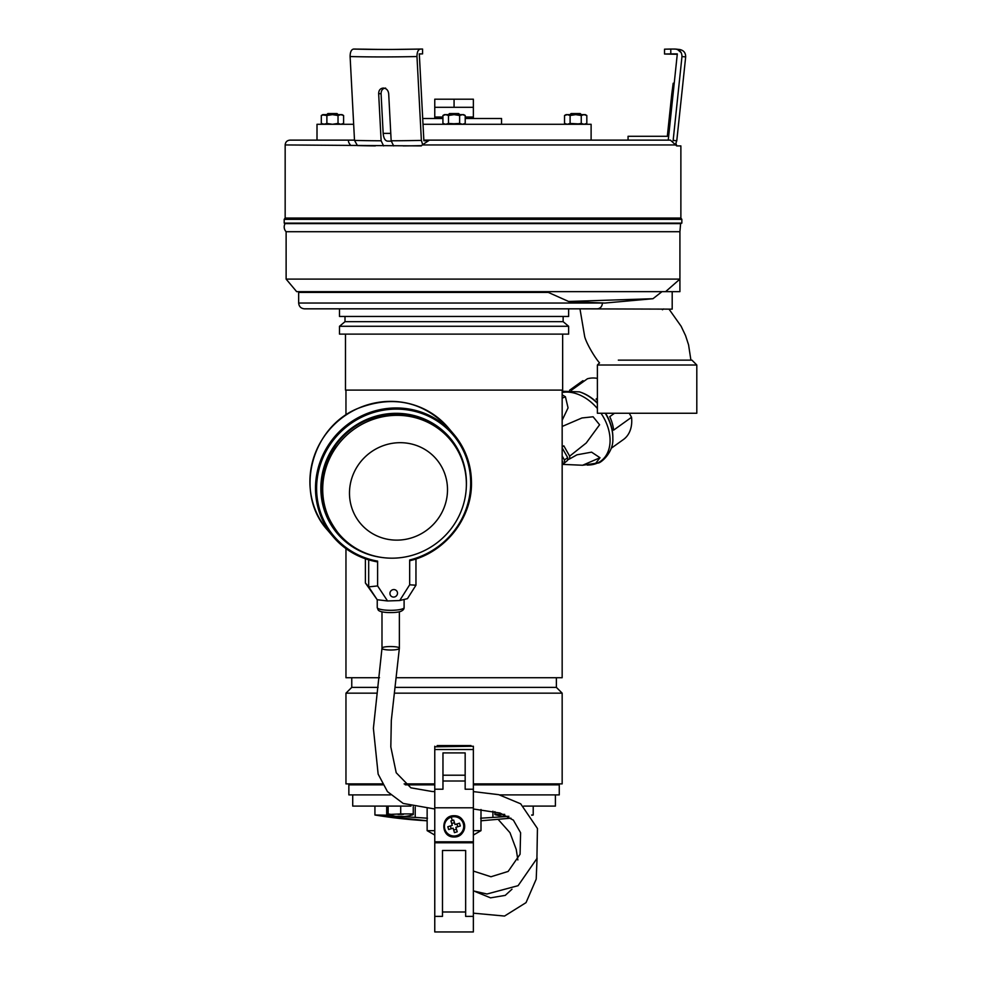 <?xml version="1.0" encoding="UTF-8"?>
<svg xmlns="http://www.w3.org/2000/svg" width="981" height="981" viewBox="0 0 981 981"><rect width="100%" height="100%" fill="white"/><g stroke="black" fill="none" stroke-linecap="round" stroke-linejoin="round"><path stroke-width="1.47" d="M501.549 124.293L501.549 118.505L465.215 118.505M442.921 118.505L422.701 118.505L419.316 54.004M448.758 140.124L591.114 140.124L591.114 124.293L423.007 124.293M388.059 49.455A183.484 16.616 -3 0 1 365.398 49.185L353.54 49.062C351.296 49.541 350.143 52.042 350.107 56.542L353.663 124.293L317.01 124.293L317.01 140.124L347.899 140.124M560.237 140.124L459.378 140.124M676.682 145.911L676.485 144.943L422.235 144.943L421.29 145.911L285.164 144.943L285.164 218.052L680.875 218.052L680.875 145.911L676.682 145.911L670.415 140.124L423.841 140.124M421.29 145.911L420.371 145.911L421.303 145.899M422.235 144.943L429.445 140.124M350.352 144.943C348.341 142.319 347.961 140.7 349.199 140.124L289.984 140.124C287.053 140.406 285.446 142.012 285.164 144.943M354.497 140.124L349.199 140.124M676.485 144.943L675.86 143.361L676.767 140.786L675.86 143.361M570.01 114.642L571.065 113.575L580.286 113.575L581.463 114.765M459.856 114.765L458.667 113.575L449.457 113.575L448.268 114.765M338.126 114.642L337.059 113.575L327.85 113.575L326.661 114.765M680.875 218.052L681.844 219.339L284.196 219.339L284.196 223.128L681.844 223.128L681.844 219.339M665.596 291.651L679.919 279.107L679.919 291.651L296.654 291.651L286.121 279.107L286.121 231.712A6.757 6.757 0 0 1 285.103 223.607L285.385 223.128M286.121 231.712L679.919 231.712L680.655 223.128M286.121 279.107L679.919 279.107L679.919 231.712M668.245 140.124L677.307 53.894L670.796 53.881L670.783 49.05L675.112 49.062C679.612 49.541 681.893 52.042 681.979 56.542L673.113 140.798M681.231 52.716L677.442 49.467M681.979 56.542L685.67 56.923L682.396 88.069L676.767 140.786L673.162 140.406M674.229 83.238L673.199 83.238L674.229 83.238L673.199 83.238L671.813 93.673L667.325 136.298L628.061 136.285L628.061 140.124M677.27 54.286L664.529 54.016L664.529 49.185L670.783 49.05M664.529 54.016L670.796 53.881M427.606 140.737L423.878 140.761L419.304 53.894L422.566 53.881L422.566 49.05L420.408 49.062C418.164 49.541 417.011 52.042 416.974 56.542L421.376 140.406L422.627 144.55M355.698 49.05L353.54 49.062A195.219 17.67 -3 0 0 385.055 49.467A195.219 17.67 -3 0 0 420.346 49.062L420.408 49.062M416.974 56.542A202.687 18.345 -3 0 1 350.107 56.542L354.509 140.406L357.44 145.58A197.5 17.879 -3 0 0 375.306 145.911L357.44 145.58M383.596 145.911L381.131 140.786L378.654 93.673C378.74 90.277 380.248 88.413 383.166 88.069L383.166 88.069A202.687 18.345 -3 0 0 383.326 88.069A202.687 18.345 -3 0 0 383.497 88.069L383.497 88.069C386.477 88.413 388.206 90.277 388.684 93.673L391.161 140.786A202.687 18.345 -3 0 0 421.376 140.406M393.626 145.911L391.161 140.786M387.483 141.141L391.186 141.154A190.081 17.204 -3 0 1 387.483 141.141L387.483 141.141C385.055 140.749 383.62 138.162 383.166 133.367L381.082 93.673C381.168 90.277 382.676 88.413 385.594 88.069M419.132 54.016L422.566 53.881M575.675 308.831L672.193 309.138L672.193 291.651M618.324 360.137C593.689 363.62 593.689 363.62 618.324 360.137L691.936 360.137L696.804 365.006L696.804 413.259L597.392 413.259L597.392 365.006L696.804 365.006M546.601 291.651L568.588 301.461L652.966 298.714L661.991 291.651M568.588 301.461L604.762 303.068L652.966 298.714M602.457 303.043L298.665 303.043C299.021 306.562 300.946 308.488 304.466 308.831L597.257 308.831C600.36 308.524 602.089 306.587 602.457 303.043L602.457 302.871M298.665 303.043L298.665 292.424L548.379 292.424M352.437 784.187L354.582 784.187L352.437 784.187A0.773 0.76 -90 0 1 352.608 784.665L352.608 784.861M354.754 784.861L354.754 784.665A0.773 0.748 90 0 0 354.582 784.187M470.12 746.247L470.12 745.572M437.158 746.247L437.158 745.572L470.978 745.572L470.978 746.247M438.017 746.247L438.017 745.572M473.369 783.893L562.162 783.893L562.162 693.162L556.374 687.374L556.374 677.724M382.332 783.893L345.962 783.893L345.962 693.162L377.195 693.162M394.767 693.162L562.162 693.162M404.135 783.893L434.767 783.893M345.962 693.162L351.762 687.374L378.09 687.374M395.662 687.374L556.374 687.374M351.762 687.374L351.762 677.724M345.962 548.624L345.962 677.724L379.537 677.724M397.084 677.724L562.162 677.724L562.162 390.095M345.962 415.012L345.962 390.095M345.484 334.116L345.484 390.095L562.653 390.095L562.653 334.116M568.637 326.281L339.5 326.281L339.5 334.116L568.637 334.116L568.637 326.281L563.131 321.67L563.131 316.458M339.5 326.281L345.005 321.67L563.131 321.67M345.005 321.67L345.005 316.458M339.5 308.831L339.5 316.458L568.637 316.458L568.637 308.831M333.417 292.424L333.417 291.651M388.157 806.088L388.157 814.377L390.879 814.377L388.157 813.911M400.714 806.088L400.714 813.911L390.879 814.377M413.259 806.652L413.259 813.911L400.714 813.911M402.161 816.658L406.011 816.315A38.602 38.602 0 0 0 413.259 814.61L413.259 813.911M402.161 816.315L395.404 816.315L388.157 814.61M494.878 811.618L494.878 814.377L497.588 814.377L494.878 813.911M504.712 814.377L497.588 814.377M508.869 816.315L502.113 816.315L494.878 814.61M473.369 830.649L480.997 830.649L480.997 820.79L510.917 818.179M434.767 921.907L434.767 909.816L434.755 921.907M473.369 916.389L473.369 931.95L434.767 931.95L434.767 842.765L473.369 842.765L473.369 916.389L465.644 916.389L465.656 850.49L442.492 850.49L442.48 916.389L434.767 916.389L434.755 931.95L473.369 931.95M442.492 850.49L465.656 850.49L465.644 916.389M434.767 790.073L434.767 791.618L432.192 791.52L410.892 787.829L396.214 772.746L390.818 746.909L391.321 720.373L399.365 648.269L399.365 611.776M382.001 648.147C380.726 650.428 399.144 650.673 399.341 648.38C400.616 646.111 382.21 645.866 382.001 648.147L373.393 728.331L378.139 774.095L387.458 791.618L403.191 803.439L434.767 808.994L434.767 842.765M451.199 841.808L451.186 842.765M456.938 841.808L456.95 842.765M434.767 839.871L434.767 835.052L434.755 841.808L473.369 841.808L473.369 842.765M434.767 830.649L427.14 830.649L434.767 835.052L434.755 909.816M434.755 919.602L434.767 918.057L434.755 919.602M473.369 841.808L473.369 746.247L434.767 746.811M434.767 841.808L434.767 746.247M454.068 836.977L454.068 836.977C440.432 837.492 440.432 815.236 454.068 815.738L454.068 815.738C467.704 815.236 467.704 837.492 454.068 836.977L454.068 836.977A10.619 10.619 -90 0 0 464.687 826.358A10.619 10.619 -90 0 0 454.068 815.738M434.767 811.226L434.767 789.202L442.971 789.215L442.971 752.905L465.166 752.905L465.166 789.215L465.166 752.905M442.971 780.999L465.166 780.999L442.971 780.999M451.272 817.124A9.651 9.651 90 0 0 454.068 836.008A9.651 9.651 90 0 0 463.621 824.947A9.651 9.651 90 0 0 451.272 817.124L452.29 820.484L453.688 820.091L455.037 824.555L454.461 822.679L451.689 823.513M452.29 820.484L450.917 820.938L452.266 825.389L447.802 826.75L448.648 829.521L453.099 828.16L454.448 832.624L457.22 831.778L455.871 827.326L460.334 825.977L459.488 823.206L455.037 824.555M448.648 829.521L453.099 828.16M450.377 825.965L451.223 828.737M457.22 831.778L455.871 827.326L457.759 826.75L456.913 823.979M453.676 830.049L456.447 829.203M460.334 825.977L457.759 826.75M453.688 820.091L454.461 822.679M564.529 115.5L567.312 114.642L570.108 115.5L575.675 114.642L581.255 115.5L584.038 114.642L586.822 115.5L585.326 114.642L566.025 114.642L564.529 115.5L564.529 123.434L566.025 124.293M581.255 115.5L581.255 123.434L584.038 124.293L586.822 123.434L585.326 124.293L570.108 123.434L567.312 124.293L564.529 123.434M581.255 123.434L575.675 124.293M570.108 115.5L570.108 123.434M586.822 115.5L586.822 123.434M459.635 115.5L462.419 114.642L465.215 115.5L463.719 114.642L444.418 114.642L442.921 115.5L445.705 114.642L448.489 115.5L454.068 114.642L459.635 115.5L459.635 123.434L444.418 124.293L442.921 123.434L445.705 124.293L448.489 123.434L462.419 124.293L459.635 123.434M463.719 124.293L462.419 124.293L465.215 123.434L463.719 124.293M442.921 115.5L442.921 123.434M448.489 115.5L448.489 123.434M465.215 115.5L465.215 123.434M322.59 114.9L326.881 115.5L332.449 114.642L338.028 115.5L340.812 114.642L343.595 115.5L342.099 114.642L322.798 114.642L321.302 115.5L321.302 123.434L324.098 124.293L321.302 123.434M324.098 114.642L321.302 115.5M326.881 115.5L326.881 123.434L332.449 124.293L322.59 124.023M343.595 115.5L343.595 123.434L340.812 124.293L338.028 123.434L332.449 124.293M326.881 123.434L324.098 124.293M338.028 115.5L338.028 123.434M480.653 818.203L508.146 816.45M399.267 816.364L427.483 818.203M533.21 806.1L533.21 815.003L531.628 815.003M390.23 815.26L374.926 815.003A482.591 482.591 -90 0 0 427.14 820.79L374.926 815.003L374.926 806.088M473.369 784.861L559.268 784.861L559.268 794.892L499.672 794.892M390.45 794.892L348.856 794.892L348.856 784.861L382.872 784.861M434.767 784.861L405.386 784.861M555.405 794.892L555.405 806.1L523.695 806.1M352.719 794.892L352.719 806.088L410.978 806.088M381.989 611.776L381.989 648.269A8.682 1.766 -0 0 0 382.112 648.576A8.682 1.766 -0 0 0 391.419 650.035A8.682 1.766 -0 0 0 399.365 648.269L399.341 648.38M447.508 489.678A49.737 47.983 139.6 0 0 398.494 442.713A49.737 47.983 139.6 0 0 349.481 493.136A49.737 47.983 139.6 0 0 398.494 540.102A49.737 47.983 139.6 0 0 447.508 489.678M322.712 489.298A72.901 70.325 139.6 0 0 338.985 533.971A72.901 70.325 139.6 0 0 418.728 553.112A72.901 70.325 139.6 0 0 466.38 484.222A72.901 70.325 139.6 0 0 450.095 439.549A72.901 70.325 139.6 0 0 370.364 420.395A72.901 70.325 139.6 0 0 322.712 489.298M410.45 560.519L409.666 559.992L410.45 560.519A79.142 76.346 139.6 0 0 471.456 482.75L470.672 482.971A78.173 75.414 139.6 0 0 399.009 409.151A78.173 75.414 139.6 0 0 317.354 477.722A78.173 75.414 139.6 0 0 377.611 561.12L376.496 561.721L377.611 561.12L377.611 585.939L368.684 586.871L377.195 599.722L387.556 600.961L399.721 600.531L409.666 584.811L415.956 585.203L415.956 558.925M381.916 557.478L381.916 557.478A73.869 71.257 -40.4 0 1 321.278 480.457A73.869 71.257 -40.4 0 1 397.563 413.332A73.869 71.257 -40.4 0 1 466.429 483.118A73.869 71.257 -40.4 0 1 466.343 486.674M365.398 558.778L365.398 582.996L377.195 599.722M415.956 585.203L407.446 598.655L399.721 600.531M409.666 584.811L409.666 559.992A78.173 75.414 139.6 0 0 470.672 482.971M368.684 559.844L368.684 586.871L365.398 582.996M377.611 585.939L387.556 600.961M397.501 593.186A3.838 3.703 139.6 0 0 392.449 589.826A3.838 3.703 139.6 0 0 390.794 595.81A3.838 3.703 139.6 0 0 397.501 593.186M614.474 413.259L609.741 416.655A35.708 25.028 54.4 0 1 613.64 430.119L631.543 417.281A35.708 25.028 54.4 0 1 623.462 439.5L611.212 448.268M597.392 400.236A35.708 25.028 -125.6 0 0 596.056 399.108L597.392 398.151M571.359 390.291L587.411 378.776A35.708 25.028 54.4 0 1 597.392 378.359M569.691 390.23L583.021 380.677A35.708 25.028 54.4 0 0 581.843 381.45L569.593 390.23M583.523 381.56L583.021 380.677M629.262 413.259L631.543 417.281M562.162 426.465L581.954 417.967L593.1 416.778L599.587 424.773L586.233 442.995L569.679 456.165A26.168 18.345 54.4 0 1 569.63 458.912L576.987 454.804L591.592 452.155L599.992 457.735L595.675 463.326L582.604 465.252L562.297 464.369M562.162 420.26L568.06 407.875L565.424 396.753L562.162 394.828M562.162 465.068L562.187 465.055A24.93 17.474 -125.6 0 0 562.542 461.389L562.162 461.671M564.443 460.003A25.212 17.67 54.4 0 1 564.222 463.179L567.594 460.383A25.776 18.063 -125.6 0 0 567.692 457.624L564.443 460.003L562.162 455.981M612.831 438.029A38.602 27.063 -125.6 0 0 612.843 437.636A38.602 27.063 -125.6 0 0 605.571 413.259M597.392 402.933A38.602 27.063 -125.6 0 0 580.188 392.093A38.602 27.063 -125.6 0 0 579.808 391.983M564.222 463.179L562.358 463.976M569.63 458.912L567.643 459.77M562.162 446.931A159.707 17.143 150.4 0 1 563.817 445.828L569.679 456.165M567.692 457.624L562.162 447.876M562.542 461.389L562.162 460.739M465.215 117.021L473.369 117.021L473.369 118.505L473.369 107.309L434.767 107.309L434.767 118.505L434.767 117.021L442.921 117.021M454.068 107.309L454.068 99.191M473.369 118.505L473.369 99.191L434.767 99.191L434.767 118.505M285.103 223.607L680.937 223.607M673.125 93.673L671.813 93.673M420.371 49.062L390.953 49.467M354.509 140.406A202.687 18.345 -3 0 0 381.131 140.786M403.314 145.911A197.5 17.879 -3 0 0 421.56 145.642M381.082 93.673L378.654 93.673M383.166 133.367A197.855 17.916 -3 0 0 390.769 133.379M352.608 784.665L351.762 784.861M557.147 783.893L556.374 784.665L473.369 784.665M434.767 784.665L405.116 784.665M382.762 784.665L354.754 784.665M403.424 814.377L398.004 814.377M413.259 814.377L410.549 814.377M465.644 911.987L442.48 911.987M473.369 807.792L434.767 807.792M473.369 749.533L434.767 749.533M473.369 789.215L465.166 789.215M442.971 775.211L465.166 775.211M492.903 811.189L492.903 817.271M415.221 807.069L415.221 817.271M386.686 806.088L386.686 815.003M471.456 482.75A79.142 76.346 139.6 0 0 453.774 434.252A79.142 76.346 139.6 0 0 453.774 434.24A79.142 76.346 139.6 0 0 344.037 427.324A79.142 76.346 139.6 0 0 333.172 536.754L333.172 536.754A79.142 76.346 139.6 0 0 376.496 561.721M337.918 532.708A72.901 70.325 -40.4 0 1 347.924 431.91A72.901 70.325 -40.4 0 1 449.028 438.286L449.028 438.286C421.658 403.547 360.996 407.287 335.563 445.362C316.373 475.736 317.157 504.859 337.918 532.708M327.568 530.157C294.3 493.934 310.609 427.888 357.525 408.574C392.67 394.902 422.885 401.266 448.182 427.655L448.182 427.655A79.142 76.346 139.6 0 0 338.433 420.739A79.142 76.346 139.6 0 0 327.568 530.157L333.172 536.754C344.687 550.034 359.193 558.385 376.679 561.77M377.244 599.734L377.244 607.582A13.427 2.735 0 0 0 377.44 608.048A13.427 2.735 0 0 0 391.824 610.305A13.427 2.735 0 0 0 404.098 607.582L404.098 599.465M587.263 465.104L589.201 464.982A40.086 28.093 -125.6 0 0 597.073 463.228A40.086 28.093 -125.6 0 0 601.01 413.259M597.392 408.525A40.086 28.093 -125.6 0 0 562.162 392.535M589.201 464.982L598.067 462.983C600.298 463.523 613.787 452.621 612.831 438.433A39.485 27.676 -125.6 0 0 605.252 413.259M597.392 403.301A39.485 27.676 -125.6 0 0 579.428 391.86L580.188 392.093M582.604 465.252L599.992 457.735M562.162 398.163L565.424 396.753M285.164 218.052L284.196 219.339M685.67 56.923C685.707 52.802 683.696 50.325 679.661 49.504L675.835 49.099M597.392 365.006L599.526 362.872C594.744 357.513 586.454 343.424 584.701 336.691L580.016 309.138M690.906 360.137L688.576 344.858L685.56 335.6L681.108 326.232L669.017 309.138M663.696 308.941L662.433 309.751M351.762 784.665L350.99 783.893M544.504 292.424L544.504 291.651M363.62 292.424L363.62 291.651M352.044 292.424L352.044 291.651M342.099 124.293L343.595 123.434M533.21 815.003L531.788 815.236M473.369 835.052L480.997 830.649L480.997 809.497M427.14 830.649L427.14 808.626M442.357 430.438L450.095 439.549M410.254 560.605C445.166 552.389 472.106 518.152 471.469 482.775C471.285 464.381 465.386 448.194 453.774 434.24M448.182 427.655L453.774 434.252M404.098 607.582C404.197 608.993 403.191 610.207 401.094 611.249C398.421 612.316 393.945 612.733 387.642 612.524C382.1 612.205 378.911 611.298 378.077 609.814L377.244 607.582M562.162 391.26L579.428 391.86M612.831 438.433L612.843 437.636M475.295 891.631L490.549 897.848L505.24 895.383L511.996 889.203M517.87 859.969L516.239 849.423L509.973 832.685L498.238 819.515M473.369 913.164L504.541 916.058L526.037 902.63L536.202 879.135L537.073 857.958M473.369 890.92L486.981 894.01L518.103 885.671L536.914 858.522L537.441 828.479L520.69 803.819L498.728 794.671L473.369 791.606M473.369 871.067L490.954 876.756L508.146 871.435L520.077 854.23L520.592 832.734L513.37 820.128L499.967 813.004L473.369 808.994"/></g></svg>
